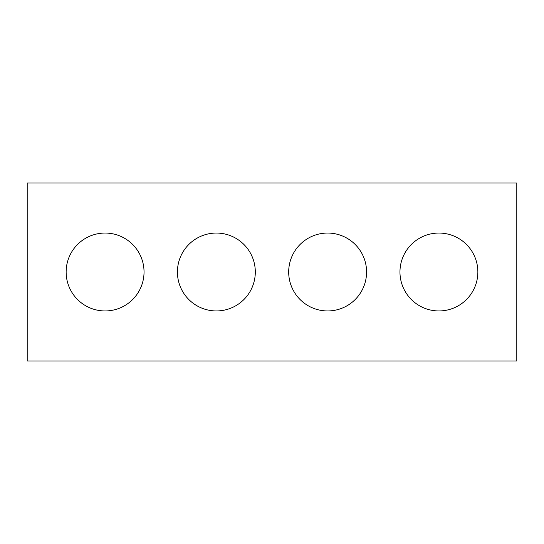 <?xml version="1.0" encoding="UTF-8"?>
<svg xmlns="http://www.w3.org/2000/svg" width="544" height="544" viewBox="0 0 544 544"><rect width="100%" height="100%" fill="white"/><g stroke="black" fill="none" stroke-linecap="round" stroke-linejoin="round"><path stroke-width="0.82" d="M516.8 361.019L27.2 361.019L27.2 182.981L516.8 182.981L516.8 361.019M144.038 272A38.944 38.944 0 0 0 85.619 238.272A38.944 38.944 0 0 0 85.619 305.728A38.944 38.944 0 0 0 144.038 272M255.306 272A38.944 38.944 0 0 0 196.894 238.272A38.944 38.944 0 0 0 196.894 305.728A38.944 38.944 0 0 0 255.306 272M366.581 272A38.944 38.944 0 0 0 308.162 238.272A38.944 38.944 0 0 0 308.162 305.728A38.944 38.944 0 0 0 366.581 272M477.856 272A38.944 38.944 0 0 0 419.438 238.272A38.944 38.944 0 0 0 419.438 305.728A38.944 38.944 0 0 0 477.856 272"/></g></svg>
